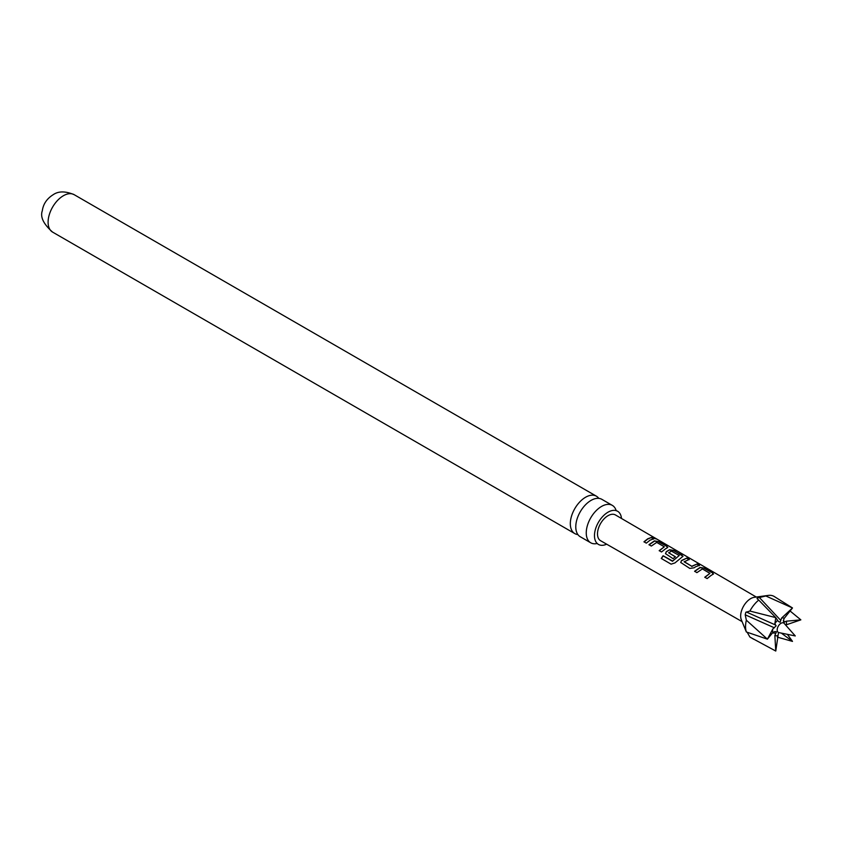 <?xml version="1.0" encoding="UTF-8"?>
<svg xmlns="http://www.w3.org/2000/svg" width="843" height="843" viewBox="0 0 843 843"><rect width="100%" height="100%" fill="white"/><g stroke="black" fill="none" stroke-linecap="round" stroke-linejoin="round"><path stroke-width="1.26" d="M656.17 538.688L653.841 538.055C652.84 537.054 653.61 537.265 656.17 538.688L656.866 539.151M612.324 505.379L601.839 499.33A21.591 12.466 120 0 0 591.048 500.394A21.591 12.466 120 0 0 575.78 526.843A21.591 12.466 120 0 0 580.247 536.738L590.732 542.787A21.591 12.466 -60 0 1 586.254 532.902A21.591 12.466 -60 0 1 601.523 506.453A21.591 12.466 -60 0 1 612.324 505.379A21.591 12.466 -60 0 1 616.043 510.226M621.491 518.477A19.157 11.054 120 0 0 617.044 510.963A19.157 11.054 120 0 0 602.482 516.748A19.157 11.054 120 0 0 594.473 535.653A19.157 11.054 120 0 0 597.919 544.083A19.157 11.054 120 0 0 606.654 544.178M671.376 551.08L668.689 552.839L675.338 556.707L673.083 558.698L665.506 553.64L666.286 551.659L669.595 549.741L673.884 550.458L682.999 556.296L674.98 562.903L671.091 564.167L661.26 558.456L663.093 555.737L672.651 561.048L679.247 555.505L671.376 551.08M665.538 553.735L666.286 551.659M666.318 551.891L669.595 549.741M643.978 541.775L647.751 538.782L651.491 537.434L653.831 538.793L650.09 540.152L646.328 543.145L643.978 541.775M644.063 541.975L647.751 539.046L651.491 537.434M785.623 625.032L800.85 619.858L786.308 621.196L784.506 621.986C783.895 623.082 783.526 622.555 783.41 620.427L784.264 618.298L792.494 607.961L774.095 596.412A23.646 13.657 120 0 0 768.236 595.411A23.646 13.657 120 0 0 765.823 595.969L757.478 598.014L757.046 598.635L758.721 600.068A23.646 13.657 120 0 0 749.901 611.049L745.813 612.334L745.212 614.81L746.35 620.206L767.415 639.163L772.81 632.545L774.959 631.512L776.435 631.86L774.854 635.443L775.771 651.049L778.363 633.441M758.721 600.068L775.771 617.613L774.854 623.736L776.129 625.843L772.81 628.983L767.415 639.163L746.35 631.965L741.324 619.742A14.183 8.188 120 0 1 750.691 598.614A14.183 8.188 120 0 1 754.274 597.318L768.236 595.411M710.944 575.516L707.119 578.583L704.78 577.223L709.922 573.345L702.377 568.941L696.908 572.639L694.611 571.248L700.048 567.423L704.348 568.14L712.556 572.903L713.463 573.978L710.944 575.516M695.749 566.686L694.084 567.803L689.785 568.424L680.733 562.481L681.513 560.5L686.919 558.034L689.258 559.394L684.168 561.828L691.734 566.243L697.14 563.978L699.49 565.337L695.749 566.686M668.689 552.639L675.369 556.938M665.306 548.993L661.534 551.986L659.194 550.627L664.305 546.801L656.729 542.407L651.312 546.053L648.973 544.683L654.389 540.89L658.668 541.606L666.866 546.369L667.793 547.444L665.306 548.993M756.287 597.044L615.474 514.968A14.868 8.588 120 0 0 608.014 515.684A14.868 8.588 120 0 0 598.298 528.803A14.868 8.588 120 0 0 600.595 540.721L742.093 621.628M653.841 538.055L653.241 537.423M684.168 561.628L691.734 566.243M704.864 577.413L709.922 573.345M661.418 558.54L663.209 555.895L672.472 561.28L679.247 555.505M765.823 595.969L792.494 607.961L781.598 618.056L780.123 622.239L778.363 621.439L775.771 617.613L749.901 611.049M783.442 620.237L784.506 621.986L783.811 622.534M781.303 633.093L792.494 641.397L787.784 634.884M747.183 632.282L749.901 637.013A23.646 13.657 120 0 0 750.449 637.371L775.771 651.049M746.35 620.206A23.646 13.657 120 0 0 746.35 631.965M757.478 598.014L757.046 598.635M577.866 534.557A21.591 12.466 -60 0 1 574.789 533.587A21.591 12.466 -60 0 1 570.321 523.693A21.591 12.466 -60 0 1 585.59 497.244A21.591 12.466 -60 0 1 596.391 496.179A21.591 12.466 -60 0 1 598.762 498.361M596.781 543.577A21.591 12.466 -60 0 1 590.732 542.787M749.901 637.013L753.726 639.257M777.341 637.129L792.494 641.397M800.85 619.858L790.06 610.985M659.279 550.816L664.305 546.801M651.407 537.718L653.746 539.077M653.736 538.34C652.714 537.339 653.473 537.539 656.012 538.962M649.057 544.873L654.358 541.164L658.668 541.606M658.583 541.891L666.866 546.369M666.781 546.654L667.719 547.592M669.563 550.015L673.799 550.742L682.071 555.221M681.987 555.505L682.925 556.443M680.775 562.576L681.513 560.5M691.766 566.475L697.14 563.978M697.056 564.262L699.405 565.621M681.544 560.732L686.919 558.034M686.834 558.319L689.174 559.678M694.685 571.438L700.006 567.697L704.348 568.14M704.263 568.424L712.556 572.903M712.472 573.187L713.389 574.125M746.308 611.986L775.507 624.99M781.008 623.283A5.406 3.119 120 0 0 777.351 628.52A5.406 3.119 120 0 0 778.858 632.598L795.276 635.938L784.169 623.399A5.406 3.119 120 0 0 781.008 623.283M784.264 618.298A9.789 5.648 120 0 0 781.598 618.056M786.308 624.758A9.789 5.648 120 0 0 786.308 621.196M52.572 232.088A21.591 12.466 -60 0 1 49.263 214.775A21.591 12.466 -60 0 1 63.373 195.745A21.591 12.466 -60 0 1 74.173 194.68C65.427 191.013 58.42 191.034 53.13 194.733C46.85 198.695 43.246 204.038 42.319 210.75C40.053 216.946 43.478 224.059 52.572 232.088L574.789 533.587M772.81 628.983A9.789 5.648 120 0 0 772.81 632.545M774.854 635.443A9.789 5.648 120 0 0 777.52 635.685M777.52 620.406A9.789 5.648 120 0 0 774.854 623.736M745.212 614.81L774.411 627.814M759.237 597.371L780.555 620.174M772.494 632.924L775.507 633.188M617.044 510.963L616.201 510.721M597.919 544.083L597.297 543.472M596.391 496.179L74.173 194.68"/></g></svg>
